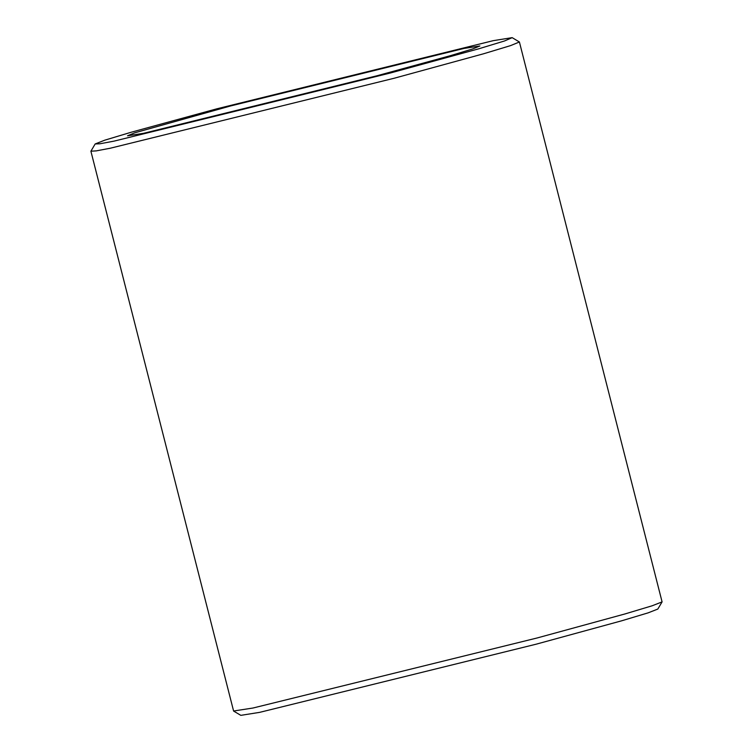 <?xml version="1.0" encoding="UTF-8"?>
<svg xmlns="http://www.w3.org/2000/svg" width="753" height="753" viewBox="0 0 753 753"><rect width="100%" height="100%" fill="white"/><g stroke="black" fill="none" stroke-linecap="round" stroke-linejoin="round"><path stroke-width="1.13" d="M143.484 133.328L127.53 135.794L134.843 132.792L230.427 106.004L463.904 48.446L479.868 45.98L472.545 48.983L450.398 55.675L376.971 75.771L143.484 133.328M390.431 72.994L114.042 141.131L99.904 143.785L95.179 143.945L104.799 140.171L131.267 132.217L216.958 108.78L493.347 40.643L512.172 37.65L504.51 40.973L478.579 48.851L390.431 72.994M233.656 711.096L240.828 715.35L259.653 712.357L536.042 644.22L621.733 620.783L648.201 612.829L657.821 609.055L662.085 601.892L652.192 605.77L624.999 613.94L536.955 638.017L252.999 708.018L233.59 711.011L90.897 151.212L96.233 150.882L110.305 148.219L394.271 78.218L483.577 53.774L510.515 45.632L519.41 41.989L512.172 37.65M519.41 41.989L662.085 601.892M95.179 143.945L90.897 151.212"/></g></svg>
